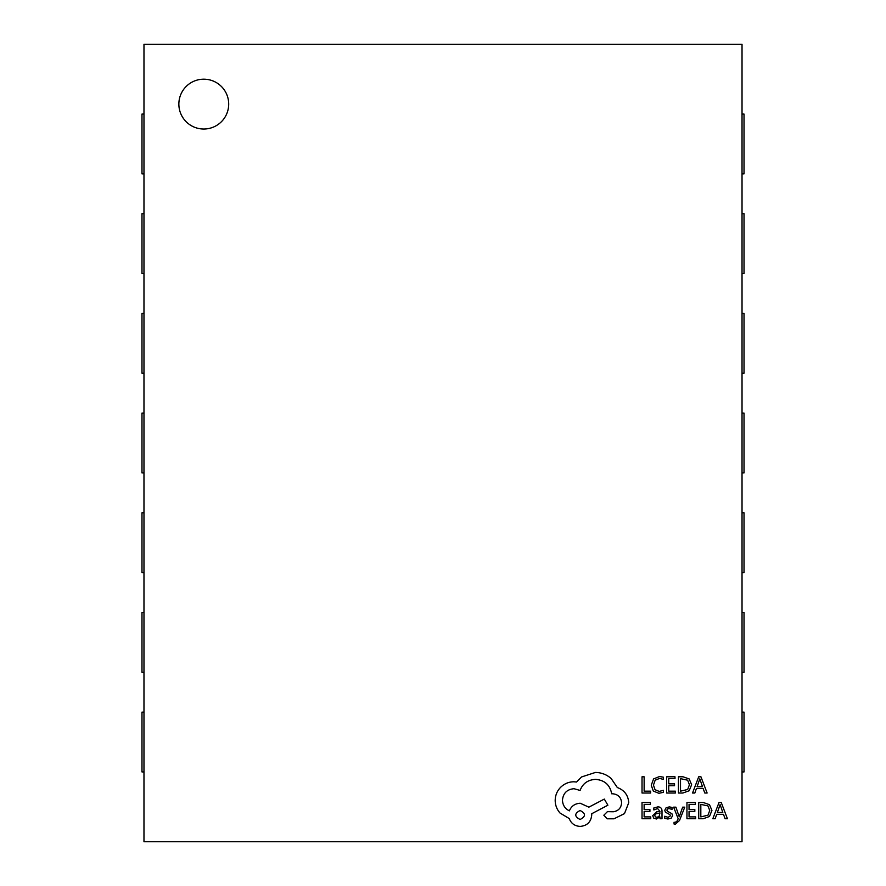 <?xml version="1.0" encoding="UTF-8"?>
<svg xmlns="http://www.w3.org/2000/svg" width="886" height="886" viewBox="0 0 886 886"><rect width="100%" height="100%" fill="white"/><g stroke="black" fill="none" stroke-linecap="round" stroke-linejoin="round"><path stroke-width="1.33" d="M178.861 104.105A24.919 24.919 0 0 0 203.78 129.024A24.919 24.919 0 0 0 228.699 104.105A24.919 24.919 0 0 0 203.78 79.186A24.919 24.919 0 0 0 178.861 104.105M742.025 841.7L742.025 44.3L143.975 44.3L143.975 841.7L742.025 841.7M143.975 114.072L141.981 114.072L141.981 173.877L143.975 173.877M143.975 213.747L141.981 213.747L141.981 273.553L143.975 273.553M143.975 313.422L141.981 313.422L141.981 373.227L143.975 373.227M143.975 413.097L141.981 413.097L141.981 472.902L143.975 472.902M143.975 512.772L141.981 512.772L141.981 572.577L143.975 572.577M143.975 612.447L141.981 612.447L141.981 672.252L143.975 672.252M143.975 712.122L141.981 712.122L141.981 771.927L143.975 771.927M742.025 114.072L744.018 114.072L744.018 173.877L742.025 173.877M742.025 213.747L744.018 213.747L744.018 273.553L742.025 273.553M742.025 313.422L744.018 313.422L744.018 373.227L742.025 373.227M742.025 413.097L744.018 413.097L744.018 472.902L742.025 472.902M742.025 512.772L744.018 512.772L744.018 572.577L742.025 572.577M742.025 612.447L744.018 612.447L744.018 672.252L742.025 672.252M742.025 712.122L744.018 712.122L744.018 771.927L742.025 771.927M650.59 793.014L650.59 791.165L644.133 791.165L644.133 776.8L642.029 776.8L642.029 793.014L650.59 793.014M658.907 793.291L663.392 792.339L663.392 790.334L659.206 791.419L655.042 789.714L653.447 785.085L655.153 780.212L659.572 778.417L663.392 779.381L663.392 777.188L659.549 776.524L653.591 778.916L651.254 785.217L653.325 791.076L658.907 793.291M675.365 793.014L675.365 791.165L668.731 791.165L668.731 785.716L674.534 785.716L674.534 783.855L668.731 783.855L668.731 778.661L674.988 778.661L674.988 776.8L666.637 776.8L666.637 793.014L675.365 793.014M678.421 793.014L682.885 793.014L689.186 790.744L691.623 784.697L689.186 778.949L683.051 776.8L678.421 776.8L678.421 793.014M680.514 778.661L680.514 791.165L687.691 789.47L689.43 784.752L687.647 780.189L680.514 778.661M707.117 793.014L700.937 776.8L698.7 776.8L692.531 793.014L694.834 793.014L696.396 788.584L703.152 788.584L704.802 793.014L707.117 793.014M697.06 786.746L702.509 786.746L699.807 778.872L697.06 786.746M650.756 818.742L650.756 816.892L644.133 816.892L644.133 811.443L649.925 811.443L649.925 809.582L644.133 809.582L644.133 804.388L650.39 804.388L650.39 802.528L642.029 802.528L642.029 818.742L650.756 818.742M657.822 806.891L653.835 807.977L653.835 809.948L657.633 808.541L659.981 811.377L656.548 811.864L652.705 815.641L653.691 818.099L656.371 819.018L659.981 816.947L659.981 818.742L662.008 818.742L662.008 811.288C662.008 808.353 660.613 806.891 657.822 806.891M655.297 814.012L654.765 815.474L655.352 816.826L656.903 817.346L659.106 816.405L659.981 812.927L655.297 814.012M668.099 817.357L664.755 816.239L664.755 818.332L667.9 819.018L671.278 818.099L672.585 815.596L671.898 813.68L667.313 811.177L666.87 810.103L667.479 808.973L669.085 808.541L672.031 809.383L672.031 807.412L669.284 806.891L666.073 807.81L664.777 810.291L665.353 812.119L669.971 814.688L670.503 815.796L668.099 817.357M684.756 807.157L682.652 807.157L679.241 816.814L675.907 807.157L673.637 807.157L678.178 818.719L677.292 820.824L675.21 822.452L674.058 822.23L674.058 824.035L675.365 824.202L679.507 820.491L684.756 807.157M695.665 818.742L695.665 816.892L689.042 816.892L689.042 811.443L694.834 811.443L694.834 809.582L689.042 809.582L689.042 804.388L695.3 804.388L695.3 802.528L686.949 802.528L686.949 818.742L695.665 818.742M698.733 818.742L703.196 818.742L709.487 816.471L711.934 810.424L709.487 804.676L703.362 802.528L698.733 802.528L698.733 818.742M700.826 804.388L700.826 816.892L708.003 815.198L709.73 810.48L707.958 805.917L700.826 804.388M727.428 818.742L721.248 802.528L719.011 802.528L712.831 818.742L715.146 818.742L716.708 814.312L723.463 814.312L725.113 818.742L727.428 818.742M717.372 812.473L722.81 812.473L720.108 804.599L717.372 812.473M628.75 802.661C628.174 795.196 624.375 790.168 617.343 787.554L611.107 778.44C606.578 774.541 601.35 772.548 595.425 772.448L581.593 776.944L576.52 782.017L573.873 781.784C568.757 781.84 564.338 783.689 560.605 787.322C557.072 790.954 555.267 795.34 555.19 800.468C555.245 805.23 556.862 809.416 560.03 813.038L569.255 818.564C571.116 823.493 574.77 826.106 580.208 826.405C587.23 825.741 591.073 821.898 591.737 814.876L591.737 813.725L607.885 805.197L604.307 799.083L588.858 807.157L580.208 803.237C574.925 803.58 571.315 806.116 569.377 810.845C565.046 808.752 562.743 805.208 562.455 800.235C563.131 793.225 566.974 789.382 573.984 788.706L580.097 790.434C582.711 783.512 587.861 779.824 595.547 779.37C604.617 780.134 610 784.941 611.683 793.778L612.614 793.778C618.085 794.299 621.086 797.3 621.607 802.771C621.197 807.966 618.428 810.956 613.3 811.764L607.419 811.654L603.842 815.22L607.187 818.797L613.998 818.797L624.486 813.614L628.75 802.661M580.097 819.495C585.901 816.46 585.901 813.47 580.097 810.502C574.316 813.492 574.316 816.493 580.097 819.495"/></g></svg>
